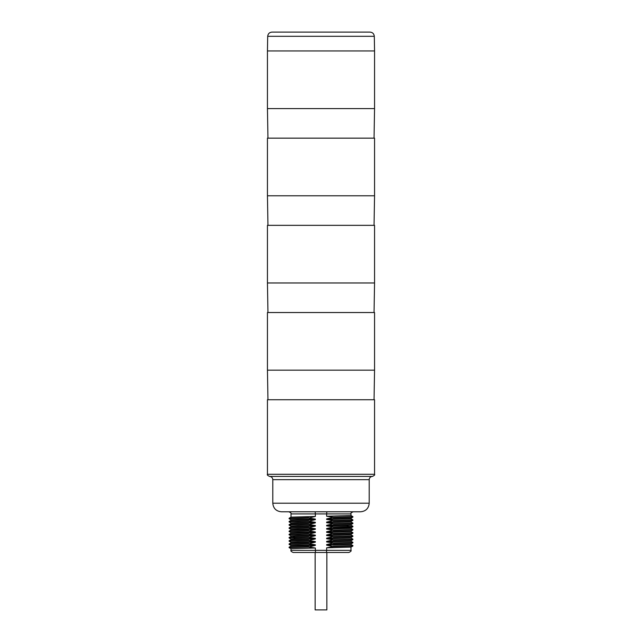 <?xml version="1.0" encoding="UTF-8"?>
<svg xmlns="http://www.w3.org/2000/svg" width="642" height="642" viewBox="0 0 642 642"><rect width="100%" height="100%" fill="white"/><g stroke="black" fill="none" stroke-linecap="round" stroke-linejoin="round"><path stroke-width="0.96" d="M291.011 550.338L315.358 550.338L315.358 548.003L291.011 548.709L291.011 550.338C290.465 550.86 291.179 551.574 293.145 552.481L348.855 552.481C350.821 551.574 351.535 550.86 350.989 550.338L326.642 550.338L326.433 552.481M353.132 511.778C351.166 512.685 350.452 513.399 350.989 513.921L326.642 513.921L326.642 516.256L333.294 517.267L326.642 518.888L326.642 519.474L333.294 520.477L326.642 522.098L326.642 522.684L333.294 523.695L326.642 525.317L326.642 525.902L333.294 526.905L326.642 528.527L326.642 529.112L333.294 530.123L326.642 531.745L326.642 532.33L333.294 533.333L326.642 534.955L326.642 535.54L333.294 536.552L326.642 538.173L326.642 538.758L333.294 539.761L326.642 541.383L326.642 541.968L333.294 542.98L326.642 544.593L326.642 545.178L333.294 546.591L326.642 547.811L326.642 550.338L315.358 550.338L315.567 552.481M326.642 547.811L350.981 547.12L350.989 550.338M315.358 548.003L308.706 546.992L315.358 545.379L291.019 546.069L289.093 547.185L308.706 546.591M291.011 546.077L291.011 545.499L297.88 545.146L315.358 544.793L315.358 545.379M315.358 544.793L308.706 543.782L315.358 542.161L291.019 542.851L289.093 543.967L308.706 543.381M291.011 542.859L291.011 542.281L297.88 541.928L315.358 541.575L315.358 542.161M315.358 541.575L308.706 540.572L315.358 538.951L291.019 539.641L289.093 540.757L308.706 540.171M291.011 539.649L291.011 539.071L295.023 538.798L315.358 538.365L315.358 538.951M315.358 538.365L308.706 537.354L315.358 535.733L291.019 536.423L289.093 537.539L308.706 536.953M291.011 536.431L291.011 535.853L297.88 535.5L315.358 535.147L315.358 535.733M315.358 535.147L308.706 534.144L315.358 532.523L291.019 533.213L289.093 534.329L308.706 533.743M291.011 533.221L291.011 532.643L297.88 532.29L315.358 531.937L315.358 532.523M315.358 531.937L308.706 530.926L315.358 529.305L291.019 530.003L289.093 531.111L308.706 530.525M291.011 530.003L291.011 529.425L297.88 529.072L315.358 528.719L315.358 529.305M315.358 528.719L308.706 527.716L315.358 526.095L291.019 526.785L289.093 527.901L308.706 527.315M291.011 526.793L291.011 526.215L297.88 525.862L315.358 525.509L315.358 526.095M315.358 525.509L308.706 524.498L315.358 522.877L291.019 523.575L289.093 524.683L308.706 524.097M291.011 523.583L291.011 523.005L297.88 522.652L315.358 522.291L315.358 522.877M315.358 522.291L308.706 521.288L315.358 519.667L291.019 520.357L289.093 521.473L308.706 520.887M291.011 520.365L291.011 519.787L297.88 519.434L315.358 519.081L315.358 519.667M315.358 519.081L308.706 518.07L315.358 516.457L291.019 517.147L289.093 518.263L308.706 517.669M326.842 511.778L326.642 513.921L315.358 513.921L315.358 516.457M291.019 548.725L289.077 547.594L308.706 546.992M289.077 547.594L289.093 547.185M291.019 545.507L289.077 544.384L308.706 543.782M289.077 544.384L289.093 543.967M291.019 542.297L289.077 541.166L308.706 540.572M289.077 541.166L289.093 540.757M289.101 537.98L308.706 537.354M289.077 537.956L289.093 537.539M291.019 535.869L289.077 534.746L308.706 534.144M289.077 534.746L289.093 534.329M291.019 532.659L289.077 531.528L308.706 530.926M289.077 531.528L289.093 531.111M291.019 529.441L289.077 528.318L308.706 527.716M289.077 528.318L289.093 527.901M291.019 526.231L289.077 525.1L308.706 524.498M289.077 525.1L289.093 524.683M291.019 523.013L289.077 521.89L308.706 521.288M289.077 521.89L289.093 521.473M291.019 519.803L289.077 518.672L308.706 518.07M289.077 518.672L289.093 518.263M291.011 517.155L291.011 513.921L315.358 513.921L315.158 511.778M360.635 511.778L281.365 511.778C276.164 511.273 273.307 508.416 272.794 503.208L369.206 503.208C368.693 508.416 365.836 511.273 360.635 511.778M369.206 479.646C369.391 477.688 370.466 476.621 372.416 476.428L269.584 476.428C271.534 476.621 272.609 477.688 272.794 479.646L369.206 479.646L369.206 503.208M267.441 474.286L267.441 399.733L374.559 399.733L374.559 474.286L267.441 474.286C266.895 474.807 267.61 475.521 269.584 476.428M321 370.169L374.559 370.169L374.559 312.534L267.441 312.534L267.441 370.169L321 370.169M321 282.97L374.559 282.97L374.559 225.342L267.441 225.342L267.441 282.97L321 282.97M321 195.778L374.559 195.778L374.559 138.15L267.441 138.15L267.441 195.778L321 195.778M321 108.586L374.559 108.586L374.559 50.951L267.441 50.951L267.441 108.586L321 108.586M374.302 36.313L267.698 36.313C267.987 33.745 269.415 32.341 271.983 32.1L370.017 32.1C372.585 32.341 374.013 33.745 374.302 36.313L374.559 50.951M350.989 513.921L350.989 515.55L326.642 516.256M333.294 517.267L352.923 516.666L350.981 515.542M333.294 517.669L352.907 517.083L352.923 516.666M326.642 518.888L350.981 518.198L352.907 517.083M350.989 518.19L350.989 518.768L326.642 519.474M333.294 520.477L352.923 519.884L350.981 518.752M333.294 520.879L352.907 520.293L352.923 519.884M326.642 522.098L350.981 521.408L352.907 520.293M350.989 521.4L350.989 521.978L326.642 522.684M333.294 523.695L352.923 523.094L350.981 521.962M333.294 524.097L352.907 523.511L352.923 523.094M326.642 525.317L350.981 524.626L352.907 523.511M350.989 524.618L350.989 525.196L346.977 525.461L326.642 525.902M333.294 526.905L352.923 526.304L350.981 525.18M333.294 527.307L348.646 526.978L352.907 526.721L352.923 526.304M326.642 528.527L350.981 527.836L352.907 526.721M350.989 527.828L350.989 528.406L326.642 529.112M333.294 530.123L352.923 529.522L350.981 528.39M333.294 530.525L352.907 529.939L352.923 529.522M326.642 531.745L350.981 531.054L352.907 529.939M350.989 531.046L350.989 531.624L326.642 532.33M333.294 533.333L352.923 532.732L350.981 531.608M333.294 533.735L352.907 533.149L352.923 532.732M326.642 534.955L350.981 534.264L352.907 533.149M350.989 534.256L350.989 534.834L326.642 535.54M333.294 536.552L352.923 535.95L350.981 534.818M333.294 536.953L352.907 536.367L352.923 535.95M326.642 538.173L350.981 537.474L352.907 536.367M350.989 537.466L350.989 538.044L326.642 538.758M333.294 539.761L352.923 539.16L350.981 538.036M333.294 540.163L352.907 539.577L352.923 539.16M326.642 541.383L350.981 540.692L352.907 539.577M350.989 540.684L350.989 541.262L326.642 541.968M333.294 542.98L352.923 542.378L350.981 541.246M333.294 543.381L352.907 542.787L352.923 542.378M326.642 544.593L350.981 543.902L352.907 542.787M350.989 543.894L350.989 544.472L326.642 545.178M333.294 546.19L352.923 545.588L350.981 544.464M333.294 546.591L352.907 546.005L352.923 545.588M315.15 552.481L315.15 609.9L326.85 609.9L326.85 552.481M295.023 536.174L293.354 537.29L295.023 538.798M346.977 525.461L348.646 526.576L346.977 528.093M291.019 539.087L289.093 537.972M291.011 513.921C291.548 513.391 290.834 512.677 288.868 511.778M272.794 479.646L272.794 503.208M374.559 474.286C375.105 474.807 374.39 475.521 372.416 476.428M374.045 399.733L374.559 370.169M267.955 399.733L267.441 370.169M374.045 312.534L374.559 282.97M267.955 312.534L267.441 282.97M374.045 225.342L374.559 195.778M267.955 225.342L267.441 195.778M374.045 138.15L374.559 108.586M267.698 36.313L267.441 50.951M267.955 138.15L267.441 108.586M350.981 547.12L352.907 546.005"/></g></svg>
